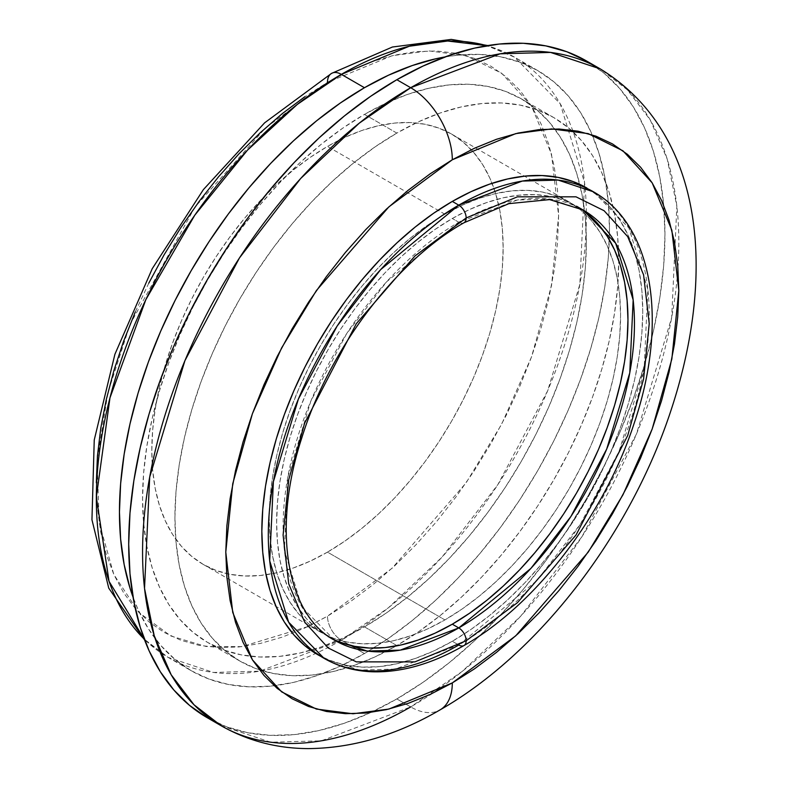 <?xml version="1.0" encoding="UTF-8"?>
<svg xmlns="http://www.w3.org/2000/svg" width="788" height="788" viewBox="0 0 788 788"><rect width="100%" height="100%" fill="white"/><g stroke="black" fill="none" stroke-linecap="round" stroke-linejoin="round"><path stroke-width="0.59" stroke-dasharray="3.94 2.96" d="M331.541 73.402A19.611 11.328 -120 0 0 327.483 82.376L265.674 127.774L194.902 207.185L130.138 324.242L108.015 392.207L97.121 460.34L99.18 522.838L113.866 574.58L138.885 612.483L170.819 635.975L206.131 646.505L241.906 646.623L307.675 626.637M309.487 625.761L327.483 616.186A19.611 11.328 -120 0 0 341.352 640.211L259.676 671.179L213.528 672.45L168.1 657.369L144.303 639.196A346.503 200.053 120 0 0 168.1 657.369A346.503 200.053 120 0 0 341.352 640.211L364.46 653.548A346.503 200.053 -60 0 1 191.218 670.716A346.503 200.053 -60 0 1 133.054 597.196L138.097 609.587L148.38 628.755L160.742 645.431L175.064 659.467L191.218 670.716L168.1 657.369L144.608 640.004M324.095 658.354L359.417 670.076L395.281 669.091L458.774 645.008A10.461 6.038 -120 0 0 464.004 645.53M334.555 640.23L301.853 606.868L284.389 550.28L287.778 477.321L310.856 401.043L346.602 333.738L386.652 281.759L458.774 222.236A10.461 6.038 -120 0 0 464.004 222.748A10.461 6.038 60 0 1 458.774 222.236A248.437 143.436 -60 0 1 582.992 209.933L550.418 199.118L517.332 200.024L458.774 222.236L452.302 218.493L458.774 222.236A248.437 143.436 -60 0 0 296.475 441.162A248.437 143.436 -60 0 0 334.555 640.23M221.103 725.709L270.816 742.217L321.317 740.828L410.696 706.935A58.844 33.973 -120 0 0 440.118 709.85A58.844 33.973 60 0 1 410.696 706.935L396.827 698.926L410.696 706.935L462.201 671.425L520.769 616.088L581.908 536.746L636.458 434.021L671.691 317.584L676.853 206.229L667.17 158.959L650.198 119.865L627.356 89.842L600.289 68.93A379.195 218.926 -60 0 1 658.413 372.783A379.195 218.926 -60 0 1 410.696 706.935M327.483 552.132A248.437 143.436 120 0 0 489.781 333.206A248.437 143.436 120 0 0 451.701 134.127A248.437 143.436 120 0 0 327.483 146.43L444.905 214.228A248.437 143.436 -60 0 1 569.123 201.925A248.437 143.436 -60 0 1 607.203 400.994A248.437 143.436 -60 0 1 444.905 619.92L327.483 552.132L310.265 561.095L293.215 568.02L276.489 572.837L260.257 575.496L244.674 575.989L229.889 574.294L216.04 570.423L203.265 564.435L191.691 556.367L181.417 546.311L172.552 534.353L165.184 520.612L159.373 505.216L155.187 488.324L152.655 470.101L151.808 450.706L152.655 430.337L155.187 409.179L159.373 387.45L165.184 365.356L172.552 343.105L181.417 320.913L191.691 298.997L203.265 277.563L216.04 256.819L229.889 236.971L244.674 218.197L260.257 200.684L276.489 184.609L293.215 170.119L310.265 157.354L327.483 146.43L344.701 137.467L361.751 130.542L378.476 125.725L394.709 123.066L410.292 122.573L425.077 124.268L438.926 128.139L451.701 134.127L463.275 142.195L473.549 152.251L482.414 164.209L489.781 177.95L495.583 193.346L499.779 210.238L502.311 228.461L503.148 247.856L502.311 268.225L499.779 289.383L495.583 311.112L489.781 333.206L482.414 355.457L473.549 377.649L463.275 399.565L451.701 420.999L438.926 441.743L425.077 461.591L410.292 480.365L394.709 497.878L378.476 513.953L361.751 528.443L344.701 541.208L327.483 552.132L444.905 619.92L462.123 609.006L479.173 596.24L495.898 581.741L512.131 565.666L527.714 548.162L542.499 529.388L556.348 509.531L569.123 488.796L580.697 467.363L590.97 445.437L599.835 423.245L607.203 400.994L613.005 378.9L617.201 357.171L619.732 336.023L620.57 315.653L619.732 296.258L617.201 278.026L613.005 261.133L607.203 245.748L599.835 232.007L590.97 220.049L580.697 209.992L569.123 201.925L556.348 195.926L542.499 192.065L527.714 190.371L512.131 190.854L495.898 193.523L479.173 198.34L462.123 205.264L444.905 214.228L427.687 225.141L410.627 237.907L393.911 252.406L377.679 268.481L362.096 285.985L347.301 304.759L333.462 324.617L320.686 345.351L309.113 366.784L298.839 388.711L289.974 410.903L282.606 433.154L276.795 455.247L272.609 476.976L270.077 498.124L269.23 518.494L270.077 537.889L272.609 556.121L276.795 573.014L282.606 588.4L289.974 602.14L298.839 614.098L309.113 624.155L320.686 632.222L333.462 638.221L347.301 642.082L362.096 643.776L377.679 643.294L393.911 640.624L410.627 635.808L427.687 628.883L444.905 619.92A248.437 143.436 -60 0 1 320.686 632.222A248.437 143.436 -60 0 1 282.606 433.154A248.437 143.436 -60 0 1 444.905 214.228L327.483 146.43A248.437 143.436 120 0 0 165.184 365.356A248.437 143.436 120 0 0 203.265 564.435A248.437 143.436 120 0 0 327.483 552.132M579.781 208.18A248.437 143.436 120 0 0 576.52 206.19A248.437 143.436 120 0 0 452.302 218.493A248.437 143.436 120 0 0 290.004 437.419A248.437 143.436 120 0 0 328.084 636.497A248.437 143.436 120 0 0 331.433 638.329M317.623 654.611L331.472 661.112L346.484 665.299L362.519 667.14L379.412 666.618L397.014 663.723L415.138 658.502L433.627 650.996L452.302 641.274L458.774 645.008L452.302 641.274L470.968 629.435L489.456 615.595L507.59 599.885L525.182 582.45L542.085 563.469L558.121 543.119L573.132 521.597L586.981 499.099L599.53 475.863L610.661 452.095L620.274 428.042L628.263 403.919L634.567 379.954L639.107 356.403L641.846 333.472L642.762 311.378L641.846 290.358L639.107 270.589L634.567 252.278L628.263 235.592L620.274 220.689L610.661 207.727L599.53 196.823L586.981 188.076A269.358 155.512 120 0 1 628.263 403.909A269.358 155.512 120 0 1 452.302 641.274A269.358 155.512 120 0 1 320.893 656.414M214.297 721.493A379.195 218.926 120 0 0 396.827 698.926L423.107 682.26L449.13 662.777L474.662 640.654L499.434 616.117L523.222 589.394L545.788 560.741L566.927 530.442L586.42 498.784L604.091 466.063L619.762 432.612L633.296 398.738L644.545 364.775L653.41 331.059L659.802 297.894L663.663 265.605L664.954 234.509L663.663 204.91L659.802 177.083L653.41 151.306L644.545 127.814L633.296 106.843L619.762 88.591L604.091 73.235L586.42 60.932A379.195 218.926 120 0 1 644.545 364.775A379.195 218.926 120 0 1 396.827 698.926L370.547 712.608L344.514 723.177L318.992 730.535L294.219 734.603L270.432 735.342L247.865 732.751L226.727 726.851L207.234 717.701M396.827 133.083L364.46 114.408A313.811 181.181 120 0 0 159.452 390.937A313.811 181.181 120 0 0 207.559 642.407A313.811 181.181 120 0 0 310.787 650.248A313.811 181.181 120 0 0 364.46 626.864L396.827 645.549A313.811 181.181 -60 0 1 239.916 661.083A313.811 181.181 -60 0 1 191.819 409.622A313.811 181.181 -60 0 1 396.827 133.083A313.811 181.181 -60 0 1 553.728 117.55A313.811 181.181 -60 0 1 601.835 369.011A313.811 181.181 -60 0 1 396.827 645.549L364.46 626.864L386.219 613.074L407.751 596.949L428.879 578.638L449.387 558.328L469.067 536.214L487.742 512.505L505.236 487.427L521.37 461.226L535.998 434.149L548.97 406.46L560.16 378.437L569.478 350.325L576.806 322.42L582.096 294.968L585.297 268.255L586.361 242.517L585.297 218.02L582.096 194.991L576.806 173.656L569.478 154.221L560.16 136.866L548.97 121.756L535.998 109.049L521.37 98.864L505.236 91.29L487.742 86.414L469.067 84.267L449.387 84.877L428.879 88.246L407.751 94.333L386.219 103.08L364.46 114.408L342.711 128.198L321.179 144.322L300.051 162.623L279.543 182.934L259.863 205.047L241.187 228.766L223.694 253.834L207.559 280.045L192.932 307.113L179.959 334.801L168.77 362.835L159.452 390.937L152.123 418.852L146.834 446.294L143.633 473.017L142.569 498.745L143.633 523.242L146.834 546.271L152.123 567.606L159.452 587.05L168.77 604.406L179.959 619.506L192.932 632.212L207.559 642.407L223.694 649.972L241.187 654.858L259.863 656.995L279.543 656.384L300.051 653.016L321.179 646.928L342.711 638.181L364.46 626.864A313.811 181.181 120 0 0 579.771 184.333A313.811 181.181 120 0 0 521.37 98.864A313.811 181.181 120 0 0 364.46 114.408L396.827 133.083L418.576 121.766L440.118 113.019L461.236 106.932L481.744 103.563L501.424 102.952L520.11 105.09L537.593 109.975L553.728 117.55L568.355 127.735L581.327 140.441L592.527 155.541L601.835 172.897L609.173 192.341L614.463 213.676L617.654 236.705L618.728 261.202L617.654 286.93L614.463 313.654L609.173 341.096L601.835 369.011L592.527 397.113L581.327 425.146L568.355 452.834L553.728 479.912L537.593 506.113L520.11 531.191L501.424 554.9L481.744 577.013L461.236 597.324L440.118 615.625L418.576 631.749L396.827 645.549L375.078 656.867L353.536 665.614L332.408 671.701L311.91 675.07L292.22 675.68L273.544 673.533L256.051 668.657L239.916 661.083L225.299 650.898L212.327 638.191L201.127 623.091L191.819 605.736L184.481 586.292L179.191 564.957L175.99 541.927L174.926 517.43L175.99 491.692L179.191 464.979L184.481 437.537L191.819 409.622L201.127 381.52L212.327 353.487L225.299 325.799L239.916 298.721L256.051 272.52L273.544 247.442L292.22 223.733L311.91 201.62L332.408 181.309L353.536 163.008L375.078 146.883L396.827 133.083M96.333 482.729L97.446 508.25L100.775 532.235L106.291 554.466L113.935 574.718L123.627 592.793L135.29 608.523L148.804 621.762L164.042 632.37L180.846 640.26L199.069 645.342L218.522 647.578L239.03 646.938L260.385 643.432L282.39 637.088L304.828 627.977L327.483 616.186L350.138 601.815L372.576 585.021L394.581 565.951L415.936 544.803L436.444 521.764L455.897 497.061L474.12 470.938L490.924 443.644L506.162 415.443L519.676 386.603L531.329 357.407L541.031 328.133L548.675 299.056L554.181 270.461L557.51 242.635L558.623 215.833L557.51 190.312L554.181 166.327L548.675 144.096L541.031 123.844L531.329 105.769L519.676 90.039L506.162 76.8L490.924 66.192L474.12 58.302L455.897 53.22L436.444 50.984L415.936 51.624L394.581 55.13L372.576 61.474L350.138 70.585L327.483 82.376L304.828 96.747M148.804 283.119L135.29 311.959M191.218 670.716L209.027 679.069L228.343 684.457L248.969 686.831L270.698 686.151L293.343 682.438L316.668 675.71L340.446 666.057L364.46 653.548L388.484 638.329L412.262 620.52L435.587 600.308L458.232 577.88L479.961 553.462L500.587 527.28L519.903 499.592L537.712 470.663L553.865 440.768L568.187 410.193L580.549 379.245L590.833 348.207L598.929 317.397L604.77 287.088L608.297 257.587L609.479 229.18L608.297 202.122L604.77 176.699L598.929 153.138L590.833 131.675L580.549 112.507L568.187 95.831L553.865 81.804L537.712 70.556L519.903 62.193L500.587 56.805L479.961 54.441L458.232 55.121L444.964 56.943A346.503 200.053 -60 0 1 537.712 70.556A346.503 200.053 -60 0 1 590.833 348.207A346.503 200.053 -60 0 1 364.46 653.548L341.352 640.211A346.503 200.053 120 0 0 567.715 334.87A346.503 200.053 120 0 0 514.603 57.209A346.503 200.053 120 0 0 486.964 45.684L514.603 57.209L560.209 103.75L584.568 182.668L579.85 284.419L547.65 390.818L497.809 484.689L441.94 557.195L388.425 607.765L341.352 640.211A19.611 11.328 60 0 1 327.483 616.186L392.197 568.148L466.171 482.739L501.631 424.239L531.437 357.131L551.511 285.64L558.623 215.833L551.511 154.241L531.437 105.927L501.631 73.235L466.171 55.682L428.771 50.885L392.197 55.682L327.483 82.376M593.453 191.809A269.358 155.512 -60 0 1 634.734 407.652A269.358 155.512 -60 0 1 458.774 645.008L536.963 580.48L580.392 524.119L619.141 451.15L644.17 368.439L647.835 289.334L628.903 227.988L593.453 191.809M340.859 642.486L328.084 636.497L316.5 628.43L306.236 618.373L297.371 606.415L290.004 592.675L284.192 577.279L280.006 560.396L277.474 542.164L276.627 522.769L277.474 502.399L280.006 481.241L284.192 459.512L290.004 437.419L297.371 415.168L306.236 392.976L316.5 371.059L328.084 349.626L340.859 328.882L354.699 309.034L369.493 290.26L385.076 272.746L401.309 256.671L418.024 242.182L435.084 229.416L452.302 218.493L469.52 209.529L486.57 202.605L503.296 197.788L519.528 195.129L535.111 194.636L549.896 196.34L563.745 200.201L576.52 206.19L588.094 214.257M451.701 134.127L569.123 201.925M239.916 661.083L207.559 642.407M537.712 70.556L514.603 57.209L487.811 45.546M553.728 117.55L521.37 98.864M203.265 564.435L320.686 632.222"/><path stroke-width="1.18" d="M307.675 626.637L309.487 625.761M144.303 639.196L109.049 581.367L96.343 497.08L109.965 397.841L145.859 299.607L194.803 215.163L247.422 150.213L297.303 104.41L341.352 74.367A19.611 11.328 -120 0 0 331.541 73.402A19.611 11.328 60 0 1 341.352 74.367A346.503 200.053 120 0 0 122.593 356.166A346.503 200.053 120 0 0 144.303 639.196M464.004 645.53A10.461 6.038 60 0 1 458.774 645.008A269.358 155.512 -60 0 1 324.095 658.354C338.279 666.481 354.019 670.952 371.315 671.75C400.895 672.844 431.794 664.097 464.004 645.53C535.692 604.957 604.14 515.362 634.005 423.767C668.382 323.119 653.833 225.614 593.453 191.809L558.131 180.088L522.257 181.073L458.774 205.156A269.358 155.512 -60 0 1 593.453 191.809L573.132 181.575L558.121 177.389L542.085 175.547L525.182 176.079L507.59 178.965L489.456 184.185L470.968 191.691L452.302 201.413L458.774 205.156A10.461 6.038 60 0 1 466.171 217.961L517.43 196.823L576.008 196.823L604.1 210.721L627.701 236.617L643.599 274.874L649.233 323.661L643.599 378.949L627.701 435.567L576.008 535.042L517.43 602.692L466.171 640.742A10.461 6.038 -120 0 0 458.774 627.928A10.461 6.038 60 0 1 466.171 640.742L517.43 602.692L576.008 535.042L627.701 435.567L643.599 378.949L649.233 323.661L643.599 274.874L627.701 236.617L604.1 210.721L576.008 196.823L517.43 196.823L466.171 217.961A10.461 6.038 60 0 1 464.004 222.748A10.461 6.038 -120 0 0 466.171 217.961L414.912 256.011L356.324 323.651L304.641 423.136L288.733 479.754L283.099 535.042L288.733 583.829L304.641 622.087L328.241 647.982L356.324 661.881L414.912 661.881L466.171 640.742A10.461 6.038 60 0 1 464.004 645.53A10.461 6.038 -120 0 0 466.171 640.742L414.912 661.881L356.324 661.881L328.241 647.982L304.641 622.087L288.733 583.829L283.099 535.042L288.733 479.754L304.641 423.136L356.324 323.651L414.912 256.011L466.171 217.961A10.461 6.038 -120 0 0 458.774 205.156L380.574 269.683L337.146 326.045L298.406 399.014L273.377 481.724L269.703 560.82L288.635 622.175L324.095 658.354A269.358 155.512 -60 0 1 282.803 442.511A269.358 155.512 -60 0 1 458.774 205.156L452.302 201.413A269.358 155.512 120 0 0 276.332 438.778A269.358 155.512 120 0 0 317.623 654.611A269.358 155.512 120 0 0 320.893 656.414M331.433 638.329A248.437 143.436 120 0 0 452.302 624.195L458.774 627.928L400.215 650.139L367.129 651.046L334.555 640.23C287.63 615.526 271.18 531.004 301.794 437.901C329.128 349.419 396.157 260.887 464.004 222.748L508.9 203.639L549.6 199.61L582.992 209.933A248.437 143.436 -60 0 1 621.072 409.002A248.437 143.436 -60 0 1 458.774 627.928L452.302 624.195A248.437 143.436 120 0 0 613.685 408.282A248.437 143.436 120 0 0 579.781 208.18M410.696 706.935A379.195 218.926 -60 0 1 221.103 725.709C247.826 740.868 276.913 748.501 308.354 748.6C352.66 748.196 396.581 735.283 440.118 709.85C538.204 653.912 627.435 537.869 668.973 416.379C716.647 277.356 706.206 133.999 600.289 68.93L550.566 52.422L500.065 53.82L410.696 87.714A379.195 218.926 -60 0 1 600.289 68.93L586.42 60.922L566.927 51.781L545.788 45.881L523.222 43.291L499.434 44.029L474.662 48.098L449.13 55.455L423.107 66.025L396.827 79.706L410.696 87.714A58.844 33.973 60 0 1 452.302 159.777L515.726 133.625L551.561 128.917L588.212 133.625L622.963 150.823L652.168 182.855L671.849 230.204L678.823 290.565L671.849 358.973L652.168 429.036L622.963 494.795L588.212 552.132L515.726 635.827L452.302 682.91L430.1 694.474L408.105 703.398L386.544 709.614L365.612 713.051L345.518 713.672L326.449 711.485L308.601 706.501L292.121 698.779L277.199 688.377L263.95 675.405L252.524 659.989L243.019 642.269L235.533 622.421L230.126 600.643L226.865 577.131L225.782 552.122L226.865 525.862L230.126 498.587L235.533 470.564L243.019 442.078L252.524 413.385L263.95 384.771L277.199 356.501L292.121 328.862L308.601 302.119L326.449 276.519L345.518 252.318L365.612 229.732L386.544 209.007L408.105 190.322L430.1 173.852L452.302 159.777L474.504 148.223L496.489 139.289L518.051 133.073L538.982 129.636L559.086 129.015L578.146 131.202L596.004 136.186L612.473 143.909L627.406 154.31L640.644 167.283L652.07 182.708L661.575 200.418L669.071 220.266L674.469 242.044L677.729 265.556L678.823 290.565L677.729 316.835L674.469 344.11L669.071 372.123L661.575 400.619L652.07 429.302L640.644 457.926L627.406 486.186L612.473 513.825L596.004 540.568L578.146 566.168L559.086 590.379L538.982 612.956L518.051 633.68L496.489 652.375L474.504 668.835L452.302 682.91A58.844 33.973 60 0 1 440.118 709.85A58.844 33.973 -120 0 0 452.302 682.91L388.878 709.072L353.034 713.77L316.382 709.062L281.631 691.864L252.426 659.832L232.746 612.483L225.782 552.122L232.746 483.714L252.426 413.651L281.631 347.892L316.382 290.555L388.878 206.86L452.302 159.777A58.844 33.973 -120 0 0 410.696 87.714L359.18 123.223L300.612 178.561L239.483 257.903L184.934 360.628L149.7 477.065L144.529 588.419L154.221 635.689L171.183 674.784L194.035 704.807L221.103 725.709A379.195 218.926 -60 0 1 162.978 421.866A379.195 218.926 -60 0 1 410.696 87.714L396.827 79.706A379.195 218.926 120 0 0 149.109 413.858A379.195 218.926 120 0 0 207.234 717.71A379.195 218.926 120 0 0 214.297 721.493M364.46 87.714L341.352 74.367L364.46 87.714A346.503 200.053 -60 0 1 444.964 56.943L435.587 58.834L412.262 65.552L388.484 75.215L364.46 87.714A346.503 200.053 -60 0 0 133.054 597.196L130 588.124L124.159 564.563L120.633 539.14L119.451 512.092L120.633 483.674L124.159 454.174L130 423.875L138.097 393.054L148.38 362.017L160.742 331.068L175.064 300.504L191.218 270.609L209.027 241.67L228.343 213.981L248.969 187.8L270.698 163.382L293.343 140.963L316.668 120.751L340.446 102.942L364.46 87.714M304.828 96.747L282.39 113.541L260.385 132.611L239.03 153.758L218.522 176.798L199.069 201.501L180.846 227.624L164.042 254.918L148.804 283.119M135.29 311.959L123.627 341.155L113.935 370.429L106.291 399.506L100.775 428.101L97.446 455.927L96.333 482.729M486.964 45.684A346.503 200.053 120 0 0 341.352 74.367L409.287 46.236L447.663 41.015L486.964 45.684M586.42 60.922A379.195 218.926 120 0 0 396.827 79.706L370.547 96.372L344.514 115.856L318.992 137.979L294.219 162.515L270.432 189.238L247.865 217.892L226.727 248.19L207.234 279.848L189.563 312.57L173.882 346.021L160.358 379.895L149.109 413.848L140.244 447.574L133.852 480.739L129.99 513.027L128.7 544.114L129.99 573.723L133.852 601.549L140.244 627.327L149.109 650.819L160.358 671.79L173.882 690.042L189.563 705.398L207.234 717.701L221.103 725.709M586.981 188.076A269.358 155.512 120 0 0 452.302 201.413L433.627 213.252L415.138 227.092L397.014 242.803L379.412 260.237L362.519 279.218L346.484 299.568L331.472 321.1L317.623 343.588L305.074 366.824L293.934 390.592L284.33 414.646L276.332 438.778L270.038 462.733L265.497 486.285L262.749 509.225L261.833 531.309L262.749 552.339L265.497 572.098L270.038 590.419L276.332 607.105L284.33 621.998L293.934 634.961L305.074 645.865L324.095 658.354M576.52 206.19L582.992 209.933L615.694 243.295L633.158 299.883L629.77 372.832L606.681 449.121L570.945 516.426L530.895 568.404L458.774 627.928A248.437 143.436 -60 0 1 334.555 640.23L328.084 636.497M588.094 214.257L598.368 224.314L607.223 236.272L614.601 250.013L620.402 265.408L624.598 282.301L627.12 300.524L627.967 319.918L627.12 340.288L624.598 361.446L620.402 383.175L614.601 405.268L607.223 427.52L598.368 449.712L588.094 471.628L576.52 493.061L563.745 513.806L549.896 533.663L535.111 552.427L519.528 569.941L503.296 586.016L486.57 600.505L469.52 613.271L452.302 624.195L435.084 633.158L418.024 640.083L401.309 644.899L385.076 647.569L369.493 648.051L354.699 646.357L340.859 642.486M327.483 82.376A19.611 11.328 60 0 1 331.541 73.402L392.394 47.024L451.258 39.4L487.811 45.546M144.608 640.004L108.754 588.144L91.95 519.755L94.245 439.98L114.91 354.255L152.232 268.698L203.393 189.603L264.61 122.839L331.541 73.402"/></g></svg>
